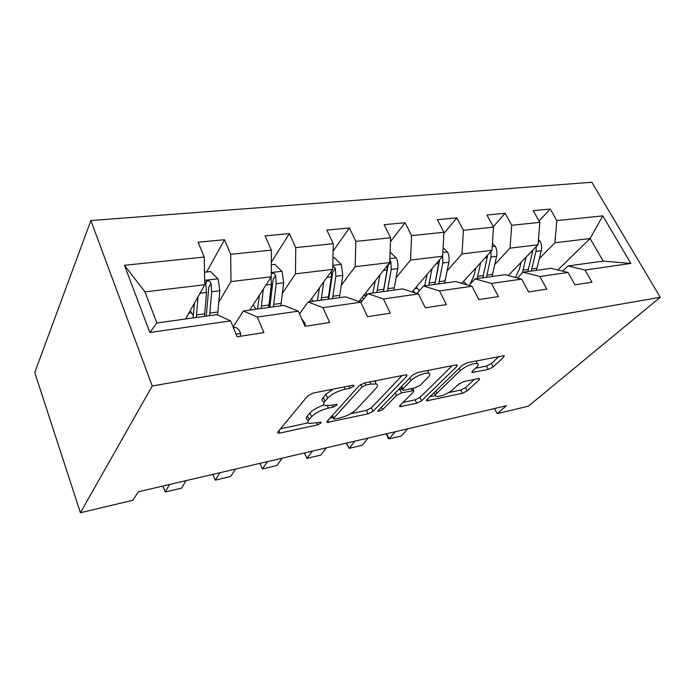 <?xml version="1.0" encoding="UTF-8"?>
<svg xmlns="http://www.w3.org/2000/svg" width="695" height="695" viewBox="0 0 695 695"><rect width="100%" height="100%" fill="white"/><g stroke="black" fill="none" stroke-linecap="round" stroke-linejoin="round"><path stroke-width="1.04" d="M353.842 386.255L353.859 385.265L352.634 385.273L313.323 393.022L307.746 395.907L277.818 431.977L277.913 433.133L279.885 433.063L317.476 424.871L321.047 423.046L321.047 422.23L309.136 423.49C307.485 422.855 307.451 421.578 309.032 419.658L311.534 416.774C315.513 412.839 321.133 409.954 328.387 408.121L333.253 407.105L336.945 405.211L336.953 404.308L330.837 405.35L325.034 405.472C323.245 404.768 323.218 403.369 324.956 401.267L327.614 398.192C331.819 394.022 337.631 391.024 345.059 389.209L350.019 388.227L353.842 386.255M488.168 369.445L493.137 366.934L503.805 357.065L504.222 355.64L467.518 362.651L462.34 365.283L426.904 399.642L426.661 400.841L462.436 393.301L467.196 390.903L479.168 379.844L479.533 378.558L478.299 378.593L463.591 381.677L458.674 384.161L452.784 389.739C446.676 394.404 441.151 396.628 436.191 396.411C434.992 395.907 435.226 394.812 436.903 393.135L460.299 370.557C466.614 365.631 472.322 363.294 477.422 363.555C478.742 364.154 478.429 365.396 476.492 367.299L472.418 371.147L472.079 372.503L488.168 369.445L486.439 366.039L491.4 363.528L499.001 356.448M152.222 385.977L80.42 512.745L132.823 500.278L138.401 491.773L506.377 405.75L497.142 413.612L528.356 406.193L660.25 297.278L152.222 385.977L90.88 220.558L591.845 182.255L660.25 297.278M406.697 376.308L406.862 374.883L405.324 374.9L364.536 382.936L359.089 385.734L327.137 421.274L327.128 422.447L368.055 413.855L373.041 411.327L406.697 376.308L405.984 374.805M417.834 372.433L455.842 364.945L457.197 364.936L456.902 366.361L421.63 400.789L416.757 403.248L399.816 406.671L399.999 405.48L413.551 391.876L413.751 390.59L401.571 392.857L396.471 395.455L382.606 409.685L378.045 411.483L378.141 410.649L412.517 375.152L417.834 372.433M539.051 220.975L550.249 209.047L533.247 210.654L539.841 222.374L511.711 225.276L505.135 213.296L486.952 215.007L493.528 227.152L463.409 230.271L456.858 217.848L437.372 219.681L443.914 232.278L411.588 235.622L405.081 222.721L384.153 224.694L390.642 237.786L355.849 241.382L349.411 227.96L326.867 230.08L333.27 243.71L295.731 247.594L289.398 233.616L265.038 235.9L271.328 250.113L230.688 254.309L224.494 239.723L198.11 242.208L204.234 257.046L124.466 265.29L149.868 332.488L156.87 322.966L216.979 314.635L230.592 320.899L237.134 336.745L263.926 332.627L257.324 317.059L243.337 310.986L283.812 305.374L298.337 311.169L305.036 326.311L329.682 322.515L322.94 307.642L308.12 302.004L345.502 296.817L360.757 302.212L367.559 316.694L390.312 313.202L383.475 298.954L367.985 293.707L402.613 288.903L418.451 293.933L425.323 307.815L446.39 304.575L439.492 290.91L423.472 286.01L455.642 281.553L471.94 286.253L478.855 299.588L498.419 296.583L491.487 283.447L475.041 278.86L505.013 274.707L521.658 279.112L528.608 291.935L546.817 289.137L539.867 276.506L523.1 272.197L551.083 268.322L568.006 272.466L574.956 284.811L591.949 282.205L585.008 270.025L567.997 265.977L603.208 261.094L590.133 238.55L554.905 242.772L539.389 258.497M550.249 209.047L556.843 220.61L602.765 215.867L630.869 263.44L585.008 270.025M568.006 272.466L539.867 276.506M521.658 279.112L491.487 283.447M471.94 286.253L439.492 290.91M418.451 293.933L383.475 298.954M360.757 302.212L322.94 307.642M298.337 311.169L257.324 317.059M230.592 320.899L149.868 332.488M494.797 264.439L510.026 248.15L538 244.796L508.236 275.559M517.41 277.991L523.1 272.197M538 244.796L539.841 222.374M510.026 248.15L511.711 225.276M447.146 270.824L462.01 253.901L491.947 250.313L461.784 283.325M468.986 285.402L475.041 278.86M491.947 250.313L493.528 227.152M462.01 253.901L463.409 230.271M396.124 277.705L410.528 260.069L442.637 256.22L412.109 291.917M417.017 293.481L423.472 286.01M442.637 256.22L443.914 232.278M410.528 260.069L411.588 235.622M341.358 285.141L355.171 266.698L389.713 262.562L358.863 301.543M360.922 302.577L367.985 293.707M389.713 262.562L390.642 237.786M355.171 266.698L355.849 241.382M282.413 293.238L295.505 273.847L332.757 269.391L309.344 301.83M299.545 313.905L308.12 302.004M332.757 269.391L333.27 243.71M295.505 273.847L295.731 247.594M218.821 302.099L230.992 281.579L271.293 276.749L249.8 310.083M233.129 327.032L243.337 310.986M271.293 276.749L271.328 250.113M230.992 281.579L230.688 254.309M124.466 265.29L144.986 291.883L204.764 284.724L185.582 318.988M204.764 284.724L204.234 257.046M80.42 512.745L34.75 372.511L90.88 220.558M494.571 408.504L497.142 413.612M144.986 291.883L156.87 322.966M557.842 269.973L590.133 238.55L602.765 215.867M562.637 271.146L567.997 265.977M630.869 263.44L603.208 261.094M554.905 242.772L556.843 220.61M206.658 271.997L224.494 239.723M271.311 262.215L289.398 233.616M333.122 251.077L349.411 227.96M375.682 381.494L375.222 381.989M390.494 241.643L405.081 222.721M443.853 233.477L456.858 217.848M493.268 226.666L505.135 213.296M332.948 389.157L325.92 394.317L327.614 398.192M323.366 401.649C321.577 400.928 321.542 399.521 323.271 397.41L325.92 394.317M324.165 404.985C317.789 407.053 313.037 409.72 309.909 412.986L311.534 416.774M307.538 419.754C305.887 419.102 305.843 417.817 307.416 415.888L309.909 412.986M280.433 428.824L308.154 422.855M350.628 413.716L366.447 410.311L371.425 407.774L402.144 375.526M329.934 418.164L333.087 417.487M365.77 385.099L361.982 387.046L333.782 418.19L333.765 419.024L334.981 418.981L339.89 417.921C346.736 416.157 352.165 413.386 356.196 409.598L375.882 388.435C377.845 386.238 377.941 384.761 376.16 384.014L370.861 384.083L365.77 385.099L364.762 382.884M375.535 382.658L375.326 380.808M452.21 365.666L420.006 397.366L421.63 400.789M403.031 402.431L415.141 399.825L420.006 397.366M402.075 388.826L398.417 389.713M428.285 377.09C430.083 375.213 430.283 373.971 428.885 373.363C425.922 371.999 414.689 376.516 410.962 380.582L402.892 388.87L402.718 390.182L404.229 390.147L414.967 387.923L420.075 385.325L428.285 377.09M427.964 371.46L427.972 370.435M475.476 368.254L486.439 366.039M476.405 361.539L476.457 360.887M434.045 392.718L435.513 395.012M448.883 392.562L460.802 389.999L465.563 387.602L474.346 379.418M430.014 396.628L435.426 395.464M194.53 303.011L193.045 317.954M198.014 296.782L196.329 317.502M204.521 272.232L210.568 271.554L218.117 278.973L219.828 290.762L217.596 314.922M193.436 315.678L190.195 310.761M209.612 315.66L211.706 291.77L211.019 283.247C209.907 280.962 208.378 280.328 206.415 281.371L205.833 283.873L206.528 292.421L204.495 316.364M186.269 317.771L186.886 318.805M211.019 283.247L208.839 287.105L206.267 316.121M240.357 336.25L240.644 333.27C239.037 329.682 237.195 327.719 235.127 327.397L233.233 327.293M259.426 295.166L257.558 309.014M263.327 289.111L261.12 308.519M271.311 264.726L274.777 264.343L282.074 271.467L283.673 282.813L280.841 305.783M256.081 309.214L253.189 304.836M271.041 277.149L271.38 284.342L268.67 307.468M273.404 306.816L276.158 283.751L275.602 275.541C274.56 273.378 273.144 272.753 271.354 273.665L271.302 273.743M275.602 275.541L273.17 279.286L269.79 307.312M319.5 287.756L317.328 300.727M323.748 281.875L321.116 300.197M332.992 257.802L334.234 257.654L341.306 264.517L342.8 275.446L339.421 297.66M313.176 301.3L311.464 298.893M331.393 271.276L331.402 276.871L328.127 299.232M332.523 298.624L335.833 276.315L335.381 268.4L332.827 266.159M335.381 268.4L332.749 272.04L328.692 299.154M304.966 326.155L305.105 323.47L301.769 318.927M185.973 480.645L181.621 488.151L165.28 492.025L162.908 486.04M169.476 484.502L165.28 492.025M235.466 469.082L230.662 476.492L215.259 480.158L212.818 474.372M219.915 472.713L215.259 480.158M375.291 280.789L372.868 293.029M379.826 275.055L376.846 292.473M390.104 252.068L396.324 258.062C397.827 261.398 398.296 264.917 397.722 268.609L393.874 290.11M367.09 294.828L365.666 292.951M387.306 265.603L387.124 269.929L383.362 291.57M360.123 299.953L361.93 301.317M387.454 291.005L391.242 269.417L390.885 261.78L389.808 260.156M390.885 261.78L388.088 265.316L383.44 291.561M363.746 299.032L362.147 297.399M427.234 274.23L424.61 285.853M432.012 268.652L428.745 285.28M443.089 247.776L447.554 252.05C449.066 255.265 449.5 258.662 448.866 262.241L444.626 283.082M419.424 290.692L416.218 287.113M439.266 260.165L434.818 284.437M438.632 283.908L442.819 262.997L442.654 255.995M439.614 259.756L435.669 280.433M415.262 292.916L412.934 290.962M475.719 268.07L474.372 274.403L470.263 284.029M480.688 262.64L477.187 278.565M492.407 243.615L495.37 246.447C496.89 249.54 497.299 252.824 496.612 256.299L492.034 276.506M466.962 284.82L463.495 281.458M487.69 254.969L482.869 277.783M486.43 277.288L490.965 256.994L491.078 251.269M282.153 458.161L276.966 465.494L262.415 468.951L259.921 463.365M267.479 461.593L262.415 468.951M326.276 447.849L320.751 455.095L306.982 458.37L304.358 452.975M304.445 452.958L306.982 458.37L312.403 451.09M368.037 438.085L362.208 445.243L349.159 448.345L346.414 443.141M346.588 443.097L349.159 448.345L354.893 441.16M521.085 262.284L519.678 268.27L515.49 277.479M526.211 256.976L522.266 273.057M538.425 239.584L540.119 241.191C541.631 244.188 542.022 247.368 541.283 250.73L536.427 270.355M532.935 250.026L527.835 271.545M531.171 271.085L535.993 251.39L536.271 246.577M407.618 428.832L401.528 435.904L389.148 438.84L388.288 438.449L386.29 433.819M386.55 433.758L389.148 438.84L395.151 431.751M344.06 386.967L345.059 389.209M323.271 397.41L324.956 401.267M332.34 405.037L333.253 407.105M327.362 405.776L328.387 408.121M307.416 415.888L309.032 419.658M316.651 422.951L317.476 424.871M278.895 430.674L279.885 433.063M349.02 385.986L350.019 388.227M371.425 407.774L373.041 411.327M366.447 410.311L368.055 413.855M327.988 420.336L328.883 422.395M360.792 384.422L361.982 387.046M332.514 415.297L333.782 418.19M369.853 381.885L370.861 384.083M456.172 364.892L456.902 366.361M415.141 399.825L416.757 403.248M400.511 404.959L401.284 406.618M411.362 388.67L412.291 390.625M399.894 389.269L401.571 392.857M395.299 392.936L396.471 395.455M381.477 407.209L382.606 409.685M409.746 378.019L410.962 380.582M401.693 386.324L402.892 388.87M472.6 370.982L473.347 372.477M459.195 368.333L460.299 370.557M435.852 390.964L436.903 393.135M478.525 378.549L479.168 379.844M465.563 387.602L467.196 390.903M460.802 389.999L462.436 393.301M427.303 399.26L428.042 400.798M503.076 355.649L503.805 357.065M491.4 363.528L493.137 366.934M217.926 278.791L204.678 280.337M204.764 313.81L196.589 314.931M188.788 313.271L191.742 312.872M217.935 312.003L209.881 313.106M206.528 292.421L200.004 293.229M219.828 290.762L211.706 291.77M236.074 334.182L240.618 333.487M233.372 327.623L234.971 327.388M281.892 271.293L271.302 272.536M269.008 305.001L261.45 306.035M281.197 303.324L273.752 304.349M271.38 284.342L265.968 285.019M283.673 282.813L276.158 283.751M341.132 264.343L332.844 265.316M328.535 296.834L321.516 297.799M339.838 295.288L332.931 296.235M331.402 276.871L326.963 277.418M342.8 275.446L335.833 276.315M303.95 323.861L305.096 323.688M396.15 257.897L389.86 258.636M383.822 289.259L377.298 290.154M363.407 295.809L366.673 295.349M394.352 287.817L387.914 288.694M387.124 269.929L383.527 270.372M397.722 268.609L391.242 269.417M447.389 251.894L442.845 252.424M435.322 282.196L429.241 283.03M414.941 288.607L417.174 288.303M445.139 280.849L439.144 281.675M438.979 263.474L436.139 263.822M448.866 262.241L442.819 262.997M495.214 246.291L492.199 246.638M483.407 275.602L477.726 276.384M463.096 281.892L463.782 281.796M492.59 274.343L486.978 275.107M487.377 257.445L485.18 257.715M496.612 256.299L490.965 256.994M539.963 241.043L538.286 241.235M528.409 269.434L523.083 270.164M537.009 268.253L531.753 268.974M532.631 251.807L531.015 252.007M541.283 250.73L535.993 251.39M277.574 432.325L277.913 433.133M326.815 421.743L327.128 422.447M332.262 415.584L333.548 418.529M374.735 380.921L376.16 384.014M399.547 406.097L399.816 406.671M412.708 388.392L413.751 390.59M427.512 370.531L428.885 373.363M401.163 386.88L402.414 389.539M471.809 371.973L472.079 372.503M476.11 360.957L477.422 363.555M426.409 400.32L426.661 400.841M205.79 282.491L206.415 281.371M235.127 327.397L233.381 327.658"/></g></svg>
